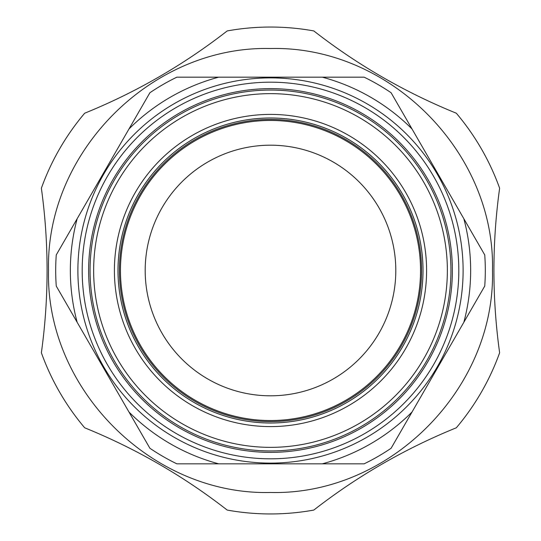 <?xml version="1.0" encoding="UTF-8"?>
<svg xmlns="http://www.w3.org/2000/svg" width="541" height="541" viewBox="0 0 541 541"><rect width="100%" height="100%" fill="white"/><g stroke="black" fill="none" stroke-linecap="round" stroke-linejoin="round"><path stroke-width="0.81" d="M41.373 352.779A243.45 243.45 0 0 0 84.68 427.789C135.987 448.631 183.487 476.053 227.193 510.068A243.45 243.45 0 0 0 313.807 510.068C357.506 476.06 405.013 448.631 456.32 427.789A243.45 243.45 0 0 0 499.627 352.779C492.019 297.929 492.019 243.078 499.627 188.221A243.45 243.45 0 0 0 456.32 113.211C405.013 92.369 357.513 64.947 313.807 30.932A243.45 243.45 0 0 0 227.193 30.932C183.494 64.94 135.987 92.369 84.68 113.211A243.45 243.45 0 0 0 41.373 188.221C48.981 243.071 48.981 297.922 41.373 352.779M270.5 48.528C389.107 45.491 495.509 151.893 492.472 270.5C495.509 389.107 389.107 495.509 270.5 492.472C151.893 495.509 45.491 389.107 48.528 270.5C45.491 151.893 151.893 45.491 270.5 48.528M463.833 322.294L484.743 286.074A214.811 214.811 0 0 0 484.743 254.926L463.833 218.706A200.15 200.15 0 0 1 463.833 322.294L412.019 412.032A200.15 200.15 0 0 1 322.308 463.826L364.134 463.826A214.811 214.811 0 0 0 391.109 448.252L412.019 412.032M322.308 463.826L218.692 463.826A200.15 200.15 0 0 1 128.981 412.032L77.167 322.294A200.15 200.15 0 0 1 77.167 218.706L128.981 128.968A200.15 200.15 0 0 1 218.692 77.174L364.134 77.174A214.811 214.811 0 0 1 391.109 92.748L463.833 218.706M128.981 412.032L149.891 448.252A214.811 214.811 0 0 0 176.866 463.826L218.692 463.826M77.167 322.294L56.257 286.074A214.811 214.811 0 0 1 56.257 254.926L77.167 218.706M218.692 77.174L176.866 77.174A214.811 214.811 0 0 0 149.891 92.748L128.981 128.968M82.185 270.5A188.315 188.315 0 0 0 364.661 433.584A188.315 188.315 0 0 0 364.661 107.416A188.315 188.315 0 0 0 82.185 270.5M463.11 270.5A192.61 192.61 0 0 0 270.5 77.89A192.61 192.61 0 0 0 77.89 270.5A192.61 192.61 0 0 0 270.5 463.11A192.61 192.61 0 0 0 463.11 270.5M395.802 270.5A125.302 125.302 0 0 1 207.845 379.018A125.302 125.302 0 0 1 207.845 161.982A125.302 125.302 0 0 1 395.802 270.5M420.546 270.5A150.046 150.046 0 0 1 195.477 400.441A150.046 150.046 0 0 1 195.477 140.559A150.046 150.046 0 0 1 420.546 270.5M117.985 270.5A152.515 152.515 0 0 0 270.5 423.015A152.515 152.515 0 0 0 423.015 270.5A152.515 152.515 0 0 0 270.5 117.985A152.515 152.515 0 0 0 117.985 270.5A152.515 152.515 0 0 0 270.5 423.015A152.515 152.515 0 0 0 423.015 270.5A152.515 152.515 0 0 1 194.246 402.578A152.515 152.515 0 0 1 194.246 138.422A152.515 152.515 0 0 1 423.015 270.5A152.515 152.515 0 0 1 194.246 402.578A152.515 152.515 0 0 1 194.246 138.422A152.515 152.515 0 0 1 423.015 270.5A152.515 152.515 0 0 0 270.5 117.985A152.515 152.515 0 0 0 117.985 270.5M90.063 270.5A180.437 180.437 0 0 0 270.5 450.937A180.437 180.437 0 0 0 450.937 270.5A180.437 180.437 0 0 0 270.5 90.063A180.437 180.437 0 0 0 90.063 270.5A180.437 180.437 0 0 0 270.5 450.937A180.437 180.437 0 0 0 450.937 270.5A180.437 180.437 0 0 0 270.5 90.063A180.437 180.437 0 0 0 90.063 270.5M322.308 77.174A200.15 200.15 0 0 1 412.019 128.968M88.629 270.5A181.871 181.871 0 0 0 361.435 428.005A181.871 181.871 0 0 0 361.435 112.995A181.871 181.871 0 0 0 88.629 270.5M119.419 270.5A151.081 151.081 0 0 0 346.044 401.341A151.081 151.081 0 0 0 346.044 139.659A151.081 151.081 0 0 0 119.419 270.5M426.592 270.5A156.092 156.092 0 0 1 192.454 405.682A156.092 156.092 0 0 1 192.454 135.318A156.092 156.092 0 0 1 426.592 270.5M447.36 270.5A176.86 176.86 0 0 1 182.074 423.664A176.86 176.86 0 0 1 182.074 117.336A176.86 176.86 0 0 1 447.36 270.5"/></g></svg>
